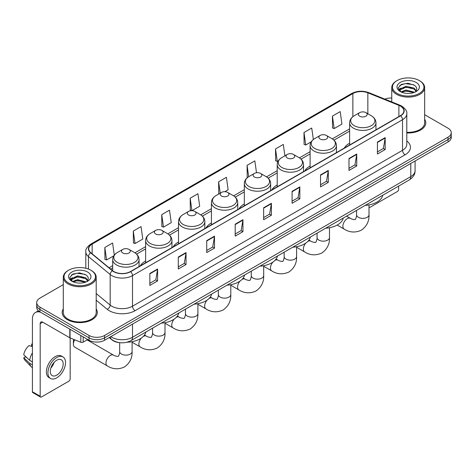 <?xml version="1.0" encoding="UTF-8"?>
<svg xmlns="http://www.w3.org/2000/svg" width="475" height="475" viewBox="0 0 475 475"><rect width="100%" height="100%" fill="white"/><g stroke="black" fill="none" stroke-linecap="round" stroke-linejoin="round"><path stroke-width="0.71" d="M145.617 261.018A19.386 11.192 0 0 0 140.291 265.869M178.517 242.024A19.386 11.192 0 0 0 173.191 246.875M211.411 223.03A19.386 11.192 0 0 0 206.091 227.881M244.31 204.036A19.386 11.192 0 0 0 238.99 208.887M277.21 185.042A19.386 11.192 0 0 0 271.884 189.893M310.104 166.048A19.386 11.192 0 0 0 304.784 170.905M349.624 143.236A19.386 11.192 0 0 0 344.304 148.087M119.082 342.588A10.973 6.335 180 0 1 112.142 339.993L109.208 337.571M63.288 284.644L39.918 298.14A10.973 6.335 0 0 0 36.706 302.617L36.706 307.396A10.973 6.335 0 0 0 39.918 311.873L89.057 340.248A10.973 6.335 0 0 0 104.577 340.248L448.038 141.954A10.973 6.335 0 0 0 451.25 137.471L451.25 135.084A10.973 6.335 0 0 1 448.038 139.561A10.973 6.335 0 0 0 451.25 135.084L451.25 132.691A10.973 6.335 0 0 0 448.038 128.214L424.668 114.718M36.706 302.617A10.973 6.335 0 0 0 39.918 307.099L89.057 335.469A10.973 6.335 0 0 0 104.577 335.469L104.577 337.856L448.038 139.561L104.577 337.856A10.973 6.335 0 0 1 89.057 337.856A10.973 6.335 0 0 0 104.577 337.856L104.577 340.248M39.918 307.099L39.918 309.486L89.057 337.856L39.918 309.486A10.973 6.335 0 0 1 36.706 305.009A10.973 6.335 0 0 0 39.918 309.486L39.918 311.873M63.288 308.946A17.557 10.135 0 0 0 62.189 312.473A17.557 10.135 0 0 0 67.331 319.639A17.557 10.135 0 0 0 86.468 321.836A17.557 10.135 0 0 0 97.304 312.473A17.557 10.135 0 0 0 96.205 308.946A17.557 10.135 0 0 1 97.304 312.473A17.557 10.135 0 0 1 86.468 321.836A17.557 10.135 0 0 1 67.331 319.639A17.557 10.135 0 0 1 62.189 312.473A17.557 10.135 0 0 1 63.288 308.946M400.449 106.115A11.703 6.757 180 0 1 403.875 110.895A11.703 6.757 180 0 1 400.449 115.668L130.441 271.558A11.703 6.757 180 0 1 112.575 270.655L90.844 252.742A11.703 6.757 180 0 1 88.73 248.864A11.703 6.757 180 0 1 92.156 244.085L352.866 93.569A11.703 6.757 180 0 1 367.852 92.809L398.887 105.355A11.703 6.757 180 0 1 400.449 106.115M400.657 105.996A12 6.929 0 0 0 399.053 105.218L368.024 92.673A12 6.929 0 0 0 352.658 93.45L91.948 243.966A12 6.929 0 0 0 90.606 252.837L112.337 270.756A12 6.929 0 0 0 130.643 271.676L400.657 115.787A12 6.929 0 0 0 400.657 105.996M149.839 273.469L149.839 285.416L157.593 280.939L157.593 268.993L149.839 273.469M149.839 283.296L155.812 279.846L157.563 269.39A2.927 1.692 -120 0 0 157.593 268.993M155.758 279.876L157.593 280.939M178.285 257.046L178.285 268.993L186.046 264.51L186.046 252.563L178.285 257.046M178.285 266.873L184.258 263.423L186.01 252.961A2.927 1.692 -120 0 0 186.046 252.563M184.211 263.453L186.046 264.51M206.732 240.623L206.732 252.563L214.492 248.087L214.492 236.14L206.732 240.623M206.732 250.45L212.711 246.994L214.463 236.538A2.927 1.692 -120 0 0 214.492 236.14M212.658 247.03L214.492 248.087M235.184 224.194L235.184 236.14L242.945 231.663L242.945 219.717L235.184 224.194M235.184 234.021L241.158 230.571L242.909 220.115A2.927 1.692 -120 0 0 242.945 219.717M241.11 230.601L242.945 231.663M377.429 142.072L377.429 154.019L385.189 149.536L385.189 137.59L377.429 142.072M377.429 151.899L383.408 148.443L385.16 137.988A2.927 1.692 -120 0 0 385.189 137.59M383.355 148.479L385.189 149.536M348.983 158.496L348.983 170.442L356.737 165.959L356.737 154.019L348.983 158.496M348.983 168.322L354.956 164.873L356.707 154.411A2.927 1.692 -120 0 0 356.737 154.019M354.902 164.902L356.737 165.959M320.53 174.919L320.53 186.865L328.29 182.388L328.29 170.442L320.53 174.919M320.53 184.745L326.509 181.296L328.261 170.84A2.927 1.692 -120 0 0 328.29 170.442M326.456 181.325L328.29 182.388M292.083 191.348L292.083 203.294L299.844 198.811L299.844 186.865L292.083 191.348M292.083 201.174L298.057 197.719L299.808 187.263A2.927 1.692 -120 0 0 299.844 186.865M298.003 197.754L299.844 198.811M263.631 207.771L263.631 219.717L271.391 215.234L271.391 203.288L263.631 207.771M263.631 217.598L269.61 214.148L271.362 203.686A2.927 1.692 -120 0 0 271.391 203.288M269.557 214.178L271.391 215.234M406.802 132.941A17.557 10.135 0 0 0 425.766 122.841A17.557 10.135 0 0 0 424.668 119.308A17.557 10.135 0 0 1 425.766 122.841A17.557 10.135 0 0 1 406.802 132.941M104.577 335.469L448.038 137.174A10.973 6.335 0 0 0 451.25 132.691M391.75 97.998A10.973 6.335 0 0 0 384.863 99.127M161.732 214.641L163.483 227.121L171.243 222.638L169.492 210.158L161.732 214.641L161.856 226.51M133.285 231.064L135.037 243.544L142.797 239.067L141.045 226.587L133.285 231.064L133.41 242.939M114.297 255.14L112.593 243.01L104.832 247.487L104.957 259.362M256.506 172.746L254.838 160.882L247.083 165.365L247.208 177.24M284.881 155.812L283.29 144.459L275.53 148.936L275.654 160.811M313.352 139.507L311.737 128.036L303.982 132.513L304.107 144.388M332.429 116.09L334.18 128.571L341.941 124.088L340.189 111.607L332.429 116.09L332.553 127.965M191.965 210.674L199.69 206.215L197.938 193.735L190.184 198.212L190.309 210.087M224.865 191.68L228.143 189.792L226.391 177.312L218.631 181.788L218.755 193.663M219.1 193.794L218.631 193.616M218.631 181.788L220.222 193.141M247.665 177.412L247.083 177.193M247.083 165.365L248.674 176.724M275.53 148.936L277.281 161.423L278.338 160.811M277.281 161.423L275.53 160.764M303.982 132.513L305.734 144.994L311.238 141.817M305.734 144.994L303.982 144.341M334.18 128.571L332.429 127.918M191.876 210.674L190.184 210.039M190.184 198.212L191.93 210.674M163.483 227.121L161.732 226.468M135.037 243.544L133.285 242.891M104.832 247.487L106.584 259.973L113.852 255.776M106.584 259.973L104.832 259.314M369.016 207.444L369.01 207.438A1.829 1.057 120 0 0 369.016 207.444A1.829 1.057 120 0 0 369.93 207.355L397.343 191.526A1.829 1.057 120 0 0 398.638 189.287L398.638 186.087M397.088 93.421A15.728 9.078 0 0 0 419.33 93.421A15.728 9.078 0 0 0 419.33 80.578L419.847 80.881A16.459 9.5 0 0 1 424.668 87.596A16.459 9.5 0 0 1 414.509 96.377A16.459 9.5 0 0 1 396.572 94.317A16.459 9.5 0 0 1 391.75 87.596A16.459 9.5 0 0 1 396.572 80.881L397.088 80.578A15.728 9.078 0 0 0 397.088 93.421M406.802 132.305A16.459 9.5 0 0 0 424.668 122.841L424.668 87.596M400.888 91.889L406.066 90.007L414.622 92.298M401.672 92.245L406.066 90.957L413.731 92.619M400.746 91.817L399.938 90.042L400.223 88.962L406.066 86.218L414.052 88.083L416.242 90.677M399.962 91.295L399.938 90.042M399.997 90.517L400.223 89.906L406.066 87.163L414.052 89.033L415.993 91.069M414.966 92.15A8.265 4.774 0 0 0 415.322 91.835C417.43 89.538 417.151 87.353 414.485 85.28L408.019 83.244L401.351 84.407L398.252 87.839L400.259 91.515M416.124 82.43A11.192 6.46 0 0 0 400.318 82.418A11.192 6.46 0 0 0 400.247 91.544A11.192 6.46 0 0 0 400.294 91.568A11.192 6.46 0 0 0 416.171 91.544A11.192 6.46 0 0 0 416.124 82.43M416.023 91.627L416.83 91.075M419.847 80.881L419.33 80.578A15.728 9.078 0 0 0 397.088 80.578M399.813 85.352L405.418 83.63L413.559 84.716M398.739 89.965L400.265 88.884M402.788 87.899L405.418 87.424L412.003 87.988M402.788 91.693L405.418 91.212L412.003 91.782M398.567 89.662L400.9 88.095M359.688 116.209A4.388 2.535 0 0 0 365.892 116.209A4.388 2.535 0 0 0 365.892 112.623L371.343 115.769A12.095 6.982 0 0 1 371.343 125.649A12.095 6.982 0 0 1 354.237 125.649A12.095 6.982 0 0 1 354.237 115.769C351.262 117.539 349.719 119.89 349.624 122.823A13.169 7.6 0 0 0 353.483 128.197A13.169 7.6 0 0 0 367.828 129.841A13.169 7.6 0 0 0 375.957 122.823C375.862 119.89 374.324 117.539 371.343 115.769L365.892 112.623A4.388 2.535 0 0 0 359.688 112.623A4.388 2.535 0 0 0 359.688 116.209M365.21 205.384A20.116 11.614 0 0 0 382.761 195.249M320.168 139.027A4.388 2.535 0 0 0 326.378 139.027A4.388 2.535 0 0 0 326.378 135.44L331.829 138.587A12.095 6.982 0 0 1 331.829 148.461A12.095 6.982 0 0 1 314.717 148.461A12.095 6.982 0 0 1 314.717 138.587C311.742 140.357 310.205 142.708 310.104 145.635A13.169 7.6 0 0 0 313.963 151.014A13.169 7.6 0 0 0 328.314 152.659A13.169 7.6 0 0 0 336.442 145.635C336.342 142.708 334.804 140.357 331.829 138.587L326.378 135.44A4.388 2.535 0 0 0 320.168 135.44A4.388 2.535 0 0 0 320.168 139.027M325.69 228.202A20.116 11.614 0 0 0 343.247 218.067M287.274 158.015A4.388 2.535 0 0 0 293.479 158.015A4.388 2.535 0 0 0 293.479 154.434L298.929 157.581A12.095 6.982 0 0 1 298.929 167.455A12.095 6.982 0 0 1 281.823 167.455A12.095 6.982 0 0 1 281.823 157.581C278.843 159.351 277.305 161.702 277.21 164.629A13.169 7.6 0 0 0 281.063 170.002A13.169 7.6 0 0 0 295.414 171.653A13.169 7.6 0 0 0 303.543 164.629C303.448 161.702 301.91 159.351 298.929 157.581L293.479 154.434A4.388 2.535 0 0 0 287.274 154.434A4.388 2.535 0 0 0 287.274 158.015M292.796 247.196A20.116 11.614 0 0 0 310.347 237.061M254.374 177.009A4.388 2.535 0 0 0 260.579 177.009A4.388 2.535 0 0 0 260.579 173.428L266.03 176.575A12.095 6.982 0 0 1 266.03 186.449A12.095 6.982 0 0 1 248.924 186.449A12.095 6.982 0 0 1 248.924 176.575C245.943 178.345 244.405 180.69 244.31 183.623A13.169 7.6 0 0 0 248.17 188.997A13.169 7.6 0 0 0 262.515 190.647A13.169 7.6 0 0 0 270.643 183.623C270.548 180.69 269.01 178.345 266.03 176.575L260.579 173.428A4.388 2.535 0 0 0 254.374 173.428A4.388 2.535 0 0 0 254.374 177.009M259.896 266.19A20.116 11.614 0 0 0 277.447 256.055M221.475 196.003A4.388 2.535 0 0 0 227.685 196.003A4.388 2.535 0 0 0 227.685 192.422L233.136 195.569A12.095 6.982 0 0 1 233.136 205.443A12.095 6.982 0 0 1 216.024 205.443A12.095 6.982 0 0 1 216.024 195.569C213.049 197.339 211.512 199.684 211.411 202.617A13.169 7.6 0 0 0 215.27 207.991A13.169 7.6 0 0 0 229.621 209.641A13.169 7.6 0 0 0 237.749 202.617C237.648 199.684 236.111 197.339 233.136 195.569L227.685 192.422A4.388 2.535 0 0 0 221.475 192.422A4.388 2.535 0 0 0 221.475 196.003M226.997 285.178A20.116 11.614 0 0 0 244.548 275.049M188.581 214.997A4.388 2.535 0 0 0 194.786 214.997A4.388 2.535 0 0 0 194.786 211.411L200.236 214.558A12.095 6.982 0 0 1 200.236 224.438A12.095 6.982 0 0 1 183.13 224.438A12.095 6.982 0 0 1 183.13 214.558C180.15 216.327 178.612 218.678 178.517 221.611A13.169 7.6 0 0 0 182.37 226.985A13.169 7.6 0 0 0 196.721 228.635A13.169 7.6 0 0 0 204.85 221.611C204.755 218.678 203.217 216.327 200.236 214.558L194.786 211.411A4.388 2.535 0 0 0 188.581 211.411A4.388 2.535 0 0 0 188.581 214.997M194.103 304.172A20.116 11.614 0 0 0 211.654 294.043M155.681 233.991A4.388 2.535 0 0 0 161.886 233.991A4.388 2.535 0 0 0 161.886 230.405L167.337 233.552A12.095 6.982 0 0 1 167.337 243.432A12.095 6.982 0 0 1 150.231 243.432A12.095 6.982 0 0 1 150.231 233.552C147.25 235.321 145.712 237.672 145.617 240.605A13.169 7.6 0 0 0 149.477 245.979A13.169 7.6 0 0 0 163.822 247.629A13.169 7.6 0 0 0 171.95 240.605C171.855 237.672 170.317 235.321 167.337 233.552L161.886 230.405A4.388 2.535 0 0 0 155.681 230.405A4.388 2.535 0 0 0 155.681 233.991M161.203 323.166A20.116 11.614 0 0 0 178.754 313.031M74.723 339.797A6.217 3.592 120 0 0 73.388 344.221L73.388 341.234A2.559 1.478 -60 0 1 73.904 339.471M73.388 344.221A6.217 3.592 120 0 0 74.67 347.065L107.261 365.881A6.217 3.592 -60 0 1 106.305 360.899A6.217 3.592 -60 0 1 110.366 355.419A6.217 3.592 -60 0 1 113.478 355.11C114.19 355.959 118.898 356.814 118.233 356.197C118.429 357.081 120.044 352.575 119.67 351.536A6.217 3.592 180 0 0 121.487 354.077A6.217 3.592 180 0 0 130.281 354.077A6.217 3.592 180 0 0 132.103 351.536C132.371 357.972 129.817 363.114 124.45 366.967C118.435 369.692 112.706 369.33 107.261 365.881M122.782 252.985A4.388 2.535 0 0 0 128.992 252.985A4.388 2.535 0 0 0 128.992 249.399L134.443 252.546A12.095 6.982 0 0 1 134.443 262.426A12.095 6.982 0 0 1 117.331 262.426A12.095 6.982 0 0 1 117.331 252.546C114.356 254.315 112.818 256.666 112.718 259.593A13.169 7.6 0 0 0 116.577 264.973A13.169 7.6 0 0 0 130.928 266.618A13.169 7.6 0 0 0 139.056 259.593C138.955 256.666 137.417 254.315 134.443 252.546L128.992 249.399A4.388 2.535 0 0 0 122.782 249.399A4.388 2.535 0 0 0 122.782 252.985M126.968 342.226A20.116 11.614 0 0 0 145.855 332.025M83.173 336.846L83.173 342.148L87.762 339.5M40.464 312.194A14.63 8.449 -120 0 0 35.447 312.497A14.63 8.449 -120 0 0 32.419 319.194L32.419 391.762L40.179 396.239L40.179 323.671A3.658 2.114 60 0 1 40.933 321.997A3.658 2.114 60 0 1 42.762 322.181L69.807 337.79L69.807 329.133M40.179 396.239A1.829 1.057 120 0 0 40.553 397.076L32.799 392.599A1.829 1.057 -60 0 1 32.419 391.762M40.553 397.076A1.829 1.057 120 0 0 41.468 396.987L68.887 381.158A1.829 1.057 120 0 0 70.175 378.919L70.175 337.963M83.173 342.148A1.829 1.057 180 0 1 80.833 342.267L70.051 337.909A1.829 1.057 180 0 1 69.807 337.79M56.727 375.155A9.144 5.278 120 0 0 62.7 367.098A9.144 5.278 120 0 0 61.299 359.771A9.144 5.278 120 0 0 56.727 360.228A9.144 5.278 120 0 0 50.754 368.285A9.144 5.278 120 0 0 52.155 375.612A9.144 5.278 120 0 0 56.727 375.155M50.819 368.072A9.144 5.278 120 0 0 54.103 362.383M32.419 344.327L31.641 344.096L31.641 345.931L32.419 346.382M62.949 356.921L61.394 356.024A12.433 7.178 120 0 0 55.177 356.642A12.433 7.178 120 0 0 47.055 367.603A12.433 7.178 120 0 0 48.961 377.566L50.51 378.462A12.433 7.178 120 0 0 56.727 377.845A12.433 7.178 120 0 0 64.855 366.89A12.433 7.178 120 0 0 62.949 356.921A12.433 7.178 120 0 0 56.727 357.538A12.433 7.178 120 0 0 48.604 368.499A12.433 7.178 120 0 0 50.51 378.462M32.419 352.878A12.071 6.971 120 0 0 29.67 360.317L23.75 354.777A9.512 5.492 120 0 1 29.058 345.586L32.419 346.608M32.419 361.902L29.67 360.317M26.95 357.776L25.341 356.844L23.75 357.764L29.67 363.304L32.419 364.889M29.67 363.304A12.071 6.971 120 0 0 31.16 366.676A12.071 6.971 120 0 0 32.074 367.395L32.419 367.591M32.419 343.876A9.512 5.492 120 0 0 31.641 344.096M23.75 357.764A9.512 5.492 120 0 0 24.872 360.133L31.16 366.676M68.626 283.058A15.728 9.078 0 0 0 90.867 283.058A15.728 9.078 0 0 0 90.867 270.216L91.384 270.512A16.459 9.5 0 0 1 96.205 277.234A16.459 9.5 0 0 1 86.046 286.015A16.459 9.5 0 0 1 68.109 283.955A16.459 9.5 0 0 1 63.288 277.234A16.459 9.5 0 0 1 68.109 270.512L68.626 270.216A15.728 9.078 0 0 0 68.626 283.058M63.288 277.234L63.288 312.473A16.459 9.5 0 0 0 68.109 319.194A16.459 9.5 0 0 0 86.046 321.254A16.459 9.5 0 0 0 96.205 312.473L96.205 277.234M72.432 281.527L77.609 279.644L86.159 281.93M73.215 281.883L77.609 280.594L85.274 282.257M72.289 281.455L71.482 279.674L71.761 278.593L77.609 275.85L85.595 277.721L87.786 280.309M71.505 280.933L71.482 279.674M71.535 280.149L71.761 279.543L77.609 276.8L85.595 278.665L87.537 280.707M86.509 281.788A8.265 4.774 0 0 0 86.86 281.473C88.968 279.175 88.688 276.984 86.022 274.912L79.557 272.882L72.889 274.039L69.789 277.477L71.802 281.152M87.661 272.068A11.192 6.46 0 0 0 71.856 272.05A11.192 6.46 0 0 0 71.784 281.176A11.192 6.46 0 0 0 71.832 281.206A11.192 6.46 0 0 0 87.709 281.176A11.192 6.46 0 0 0 87.661 272.068M87.56 281.259L88.368 280.713M91.384 270.512L90.867 270.216A15.728 9.078 0 0 0 68.626 270.216M71.357 274.983L76.956 273.262L85.102 274.348M70.276 279.603L71.802 278.516M74.332 277.531L76.956 277.056L83.547 277.62M74.332 281.325L76.956 280.85L83.547 281.414M70.104 279.294L72.438 277.727M110.835 336.633A14.63 8.449 0 0 0 111.815 337.262A14.63 8.449 0 0 0 132.507 337.262L410.792 176.593A14.63 8.449 0 0 0 415.079 170.62C415.186 174.254 413.25 177.359 409.278 179.942L130.993 340.611A7.315 4.222 60 0 0 132.507 337.262L132.507 324.122M410.792 163.453L410.792 176.593A7.315 4.222 60 0 1 409.278 179.942M110.242 336.977A7.315 4.893 129.5 0 0 111.518 339.352L109.298 337.523M448.038 141.954L448.038 137.174M89.057 340.248L89.057 335.469M406.802 140.992A18.288 10.557 180 0 1 405.104 154.791L135.096 310.68A3.658 2.114 60 0 1 132.507 306.203L402.515 150.314A14.63 8.449 0 0 0 406.802 144.341L406.802 113.757A14.63 8.449 180 0 1 402.515 119.73A3.658 2.114 -120 0 0 400.657 115.787M135.096 310.68A18.288 10.557 180 0 1 109.232 310.68A18.288 10.557 180 0 1 107.184 309.272L96.205 300.224M112.337 270.756A3.658 2.446 129.5 0 0 110.176 274.491L110.176 305.075A14.63 8.449 0 0 0 111.815 306.203A14.63 8.449 0 0 0 132.507 306.203L132.507 275.619A14.63 8.449 180 0 1 110.176 274.491L88.451 256.577A14.63 8.449 180 0 1 85.803 251.732L85.803 268.256M406.802 113.757C407.289 111.477 405.608 108.923 401.761 106.109L399.837 105.177A3.658 1.71 112 0 0 399.053 105.218M399.837 105.177L368.802 92.631C362.746 90.487 356.998 90.802 351.553 93.569A3.658 2.114 60 0 1 352.658 93.45M91.948 243.966A3.658 2.114 -120 0 0 90.844 244.085C87.05 246.816 85.369 249.363 85.803 251.732M90.606 252.837A3.658 2.446 129.5 0 0 88.451 256.577L88.451 269.07M368.802 92.631A3.658 1.71 112 0 0 368.024 92.673M130.643 271.676A3.658 2.114 60 0 1 132.507 275.619L402.515 119.73L402.515 150.314A3.658 2.114 60 0 0 405.104 154.791M96.205 293.556L110.176 305.075A3.658 2.446 -50.5 0 1 107.184 309.272M92.156 244.085L92.156 253.822M398.887 105.355L398.887 116.571M367.852 92.809L367.852 113.757M352.866 93.569L352.866 116.696M349.624 128.885L332.31 138.884M310.104 151.703L299.416 157.878M277.21 170.697L266.517 176.866M244.31 189.691L233.617 195.86M211.411 208.685L200.723 214.854M178.517 227.679L167.823 233.848M145.617 246.667L134.924 252.842M112.718 265.662L109.072 267.769M263.631 208.151L271.362 203.686M292.083 191.722L299.808 187.263M320.53 175.299L328.261 170.84M348.983 158.876L356.707 154.411M377.429 142.447L385.16 137.988M235.184 224.574L242.909 220.115M206.732 240.997L214.463 236.538M178.285 257.426L186.01 252.961M149.839 273.849L157.563 269.39M369.01 204.903L369.01 214.759A6.217 3.592 180 0 1 367.187 217.301A6.217 3.592 180 0 1 358.393 217.301A6.217 3.592 180 0 1 356.577 214.759C356.951 215.798 355.336 220.305 355.14 219.42C355.805 220.038 351.09 219.183 350.384 218.334L346.584 216.137M369.01 214.759C369.277 221.196 366.724 226.338 361.356 230.191C355.336 232.916 349.606 232.554 344.167 229.104A6.217 3.592 -60 0 1 343.211 224.123A6.217 3.592 -60 0 1 347.272 218.643A6.217 3.592 -60 0 1 350.384 218.334M329.49 227.715L329.49 237.577A6.217 3.592 180 0 1 327.667 240.112A6.217 3.592 180 0 1 318.873 240.112A6.217 3.592 180 0 1 317.057 237.577C317.431 238.616 315.816 243.123 315.62 242.238C316.285 242.85 311.576 241.995 310.864 241.152L308.988 240.065M307.877 241.389A6.217 3.592 -60 0 1 310.864 241.152M329.49 237.577C329.757 244.013 327.204 249.155 321.836 253.009C315.822 255.728 310.092 255.366 304.647 251.922A6.217 3.592 -60 0 1 305.793 243.123M296.596 246.709L296.596 256.571A6.217 3.592 180 0 1 294.773 259.107A6.217 3.592 180 0 1 285.98 259.107A6.217 3.592 180 0 1 284.157 256.571C284.537 257.604 282.922 262.117 282.72 261.232C283.391 261.844 278.677 260.989 277.964 260.146L276.094 259.059M274.983 260.383A6.217 3.592 -60 0 1 277.964 260.146M296.596 256.571C296.857 263.002 294.31 268.149 288.937 272.003C282.922 274.722 277.192 274.36 271.748 270.91A6.217 3.592 -60 0 1 272.893 262.117M263.696 265.703L263.696 275.559A6.217 3.592 180 0 1 261.873 278.101A6.217 3.592 180 0 1 253.08 278.101A6.217 3.592 180 0 1 251.257 275.559C251.637 276.598 250.022 281.111 249.826 280.226C250.491 280.838 245.777 279.983 245.07 279.14L243.194 278.053M242.084 279.377A6.217 3.592 -60 0 1 245.07 279.14M263.696 275.559C263.963 281.996 261.41 287.143 256.043 290.991C250.022 293.716 244.292 293.354 238.854 289.904A6.217 3.592 -60 0 1 240 281.111M230.797 284.697L230.797 294.553A6.217 3.592 180 0 1 228.974 297.095A6.217 3.592 180 0 1 220.18 297.095A6.217 3.592 180 0 1 218.363 294.553C218.737 295.592 217.123 300.099 216.927 299.214C217.592 299.832 212.883 298.977 212.171 298.128L210.294 297.047M209.184 298.371A6.217 3.592 -60 0 1 212.171 298.128M230.797 294.553C231.064 300.99 228.511 306.132 223.143 309.985C217.128 312.71 211.399 312.348 205.954 308.898A6.217 3.592 -60 0 1 207.1 300.105M197.903 303.691L197.903 313.548A6.217 3.592 180 0 1 196.08 316.089A6.217 3.592 180 0 1 187.287 316.089A6.217 3.592 180 0 1 185.464 313.548C185.844 314.587 184.229 319.093 184.027 318.208C184.692 318.826 179.983 317.971 179.271 317.122L177.401 316.041M176.284 317.359A6.217 3.592 -60 0 1 179.271 317.122M197.903 313.548C198.164 319.984 195.617 325.126 190.243 328.979C184.229 331.704 178.499 331.342 173.054 327.892A6.217 3.592 -60 0 1 174.2 319.099M165.003 322.685L165.003 332.542A6.217 3.592 180 0 1 163.18 335.083A6.217 3.592 180 0 1 154.387 335.083A6.217 3.592 180 0 1 152.564 332.542C152.944 333.581 151.329 338.087 151.133 337.202C151.798 337.82 147.084 336.965 146.377 336.116L144.501 335.035M143.391 336.353A6.217 3.592 -60 0 1 146.377 336.116M165.003 332.542C165.27 338.978 162.717 344.12 157.35 347.973C151.329 350.698 145.599 350.336 140.161 346.887A6.217 3.592 -60 0 1 141.307 338.093M40.179 323.671L42.762 322.181M70.051 329.27L70.051 337.909M80.833 342.267L80.833 335.498M130.993 340.611C125.103 343.567 119.219 343.567 113.335 340.611L111.518 339.352M415.079 170.62L415.079 160.977M351.553 93.569L90.844 244.085M349.624 131.112L333.949 140.161M310.104 153.93L301.055 159.155M277.21 172.924L268.155 178.149M244.31 191.918L235.256 197.143M211.411 210.912L202.362 216.137M178.517 229.906L169.462 235.131M145.617 248.894L136.562 254.125M112.718 267.888L110.663 269.076M391.75 101.911L391.75 87.596M344.167 229.104L337.173 225.067M375.957 129.812L375.957 122.823M349.624 145.012L349.624 122.823M359.688 112.623L354.237 115.769M356.577 210.372L356.577 214.759M304.647 251.922L296.596 247.273M336.442 152.623L336.442 145.635M310.104 167.829L310.104 145.635M320.168 135.44L314.717 138.587M317.057 233.189L317.057 237.577M271.748 270.91L263.696 266.261M303.543 171.618L303.543 164.629M277.21 186.823L277.21 164.629M287.274 154.434L281.823 157.581M284.157 252.178L284.157 256.571M238.854 289.904L230.797 285.255M270.643 190.612L270.643 183.623M244.31 205.817L244.31 183.623M254.374 173.428L248.924 176.575M251.257 271.172L251.257 275.559M205.954 308.898L197.903 304.249M237.749 209.606L237.749 202.617M211.411 224.812L211.411 202.617M221.475 192.422L216.024 195.569M218.363 290.166L218.363 294.553M173.054 327.892L165.003 323.243M204.85 228.6L204.85 221.611M178.517 243.8L178.517 221.611M188.581 211.411L183.13 214.558M185.464 309.16L185.464 313.548M140.161 346.887L132.103 342.238M171.95 247.594L171.95 240.605M145.617 262.794L145.617 240.605M155.681 230.405L150.231 233.552M152.564 328.154L152.564 332.542M132.103 341.673L132.103 351.536M139.056 266.588L139.056 259.593M112.718 270.774L112.718 259.593M122.782 249.399L117.331 252.546M113.478 355.11L87.103 339.88M119.67 342.671L119.67 351.536M35.447 312.497L38.41 310.787"/></g></svg>
